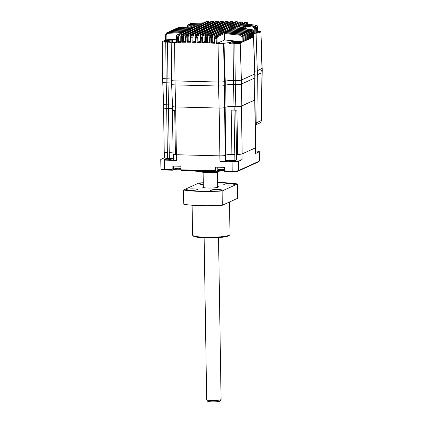 <?xml version="1.0" encoding="UTF-8"?>
<svg xmlns="http://www.w3.org/2000/svg" width="423" height="423" viewBox="0 0 423 423"><rect width="100%" height="100%" fill="white"/><g stroke="black" fill="none" stroke-linecap="round" stroke-linejoin="round"><path stroke-width="0.63" d="M258.056 31.508A2.448 0.328 179.1 0 1 259.997 31.799A2.448 0.328 179.1 0 1 259.886 31.899A2.448 0.328 179.1 0 1 259.251 32.048M233.808 43.236A2.448 0.328 179.1 0 1 236.51 42.966A2.448 0.328 179.1 0 1 238.598 43.257A2.448 0.328 179.1 0 1 238.487 43.358A2.448 0.328 179.1 0 1 235.791 43.627A2.448 0.328 179.1 0 1 233.702 43.336A2.448 0.328 179.1 0 1 233.808 43.236M164.7 41.449A2.448 0.328 179.1 0 1 167.402 41.179A2.448 0.328 179.1 0 1 169.491 41.47A2.448 0.328 179.1 0 1 169.38 41.57A2.448 0.328 179.1 0 1 166.683 41.84A2.448 0.328 179.1 0 1 164.595 41.549A2.448 0.328 179.1 0 1 164.7 41.449M166.128 78.784L165.742 42.099A4.288 0.576 179.1 0 1 162.712 41.597A4.288 0.576 179.1 0 1 162.903 41.422L165.615 39.831L165.647 34.665L166.154 34.749L167.376 33.385L167.508 32.592L184.333 31.651L176.788 35.03A0.719 0.682 -114.5 0 1 177.036 34.972C176.666 35.246 176.476 36.045 176.454 37.367L177.597 37.33L178.136 34.94L177.036 34.972L184.333 31.651M165.742 42.099L167.534 42.147A7.233 0.973 179.1 0 1 170.918 42.395L170.903 41.131C172.547 41.221 173.023 41.438 172.33 41.787L171.78 42.036C171.267 42.369 172.209 42.501 174.604 42.443L176.423 42.385L175.942 42.311L176.423 42.385L176.454 37.367L175.942 37.277C175.91 36.124 176.195 35.373 176.788 35.03M172.647 41.517L172.33 41.787M171.521 80.391L171.78 42.036M235.061 28.864L234.606 27.876L232.83 28.685L249.353 30.652L232.634 28.849L230.863 29.658L247.244 31.609L230.387 29.795L228.61 30.604L245.134 32.571L228.277 30.757L226.501 31.566L243.024 33.533L226.168 31.72L224.391 32.523L240.914 34.49L224.058 32.677L216.761 35.997A0.719 0.682 65.5 0 1 217.422 36.716L217.047 38.313L216.142 38.393L216.761 35.997L215.661 35.907L215 38.297L214.524 38.186M234.606 27.876L251.463 29.689L251.193 30.482L235.056 28.727M253.705 36.769L253.541 31.625C253.345 30.377 252.658 29.668 251.474 29.494L251.468 29.689C252.594 29.933 253.218 30.646 253.345 31.831L253.488 37.018L251.796 36.917M253.488 37.018L251.796 37.79L251.315 37.599M232.782 29.811L233.089 29.837M251.796 37.79L251.6 32.629L251.236 32.793C250.924 31.413 250.294 30.699 249.353 30.652L249.084 31.439L250.337 32.872L251.236 32.793L251.378 37.98L249.686 38.747L249.205 38.562M251.378 37.98L249.686 37.88M230.842 30.789L230.387 29.795M249.686 38.747L249.491 33.586L249.126 33.755C248.814 32.37 248.185 31.656 247.244 31.609L246.974 32.402L248.227 33.829L249.126 33.755L249.269 38.937L247.577 39.709L247.095 39.519M249.269 38.937L247.577 38.842M228.732 31.746L228.277 30.757M247.577 39.709L247.381 34.549L247.016 34.712C246.704 33.332 246.075 32.619 245.134 32.571L244.864 33.364L246.117 34.792L247.016 34.712L247.159 39.899L245.467 40.666L244.986 40.481M247.159 39.899L245.467 39.799M226.622 32.708L226.168 31.72M245.467 40.666L245.271 35.506L244.906 35.675C244.594 34.289 243.965 33.576 243.024 33.533L242.754 34.321L244.008 35.754L244.906 35.675L245.049 40.857L243.357 41.628L242.876 41.443M245.049 40.857L243.357 40.761M237.779 41.777A392.2 371.32 65.5 0 1 241.882 42.3L241.893 42.654L237.795 42.549A5.758 0.777 -0.9 0 0 230.598 43.172L229.012 43.897L228.996 42.638L230.577 41.919C231.931 41.475 234.331 41.428 237.779 41.777L237.795 42.549M229.012 43.897A7.233 0.973 179.1 0 1 233.062 43.844L234.85 43.892L235.236 80.576M241.893 42.654L240.206 43.421A4.288 0.576 179.1 0 1 234.85 43.892M224.671 81.502L223.429 43.373L228.996 42.638M223.429 43.373C222.429 43.691 220.658 43.754 218.104 43.569L216.28 43.416L217.184 43.379L217.047 38.313M224.058 32.677L224.507 33.491L224.682 39.963L217.184 43.379M243.357 41.628L243.162 36.468L242.797 36.632C242.485 35.252 241.856 34.538 240.914 34.49L240.645 35.283L241.898 36.711L242.797 36.632L242.939 41.819L241.882 42.3M242.939 41.819L224.682 39.963M240.645 35.283L224.507 33.528M224.671 32.55L224.391 32.523M242.754 34.321L226.617 32.571M226.781 31.588L226.501 31.566M244.864 33.364L228.727 31.609M228.891 30.625L228.61 30.604M246.974 32.402L230.836 30.652M231.138 29.679L230.863 29.658M233.084 29.673L232.634 28.849M249.084 31.439L233.084 29.7M233.11 28.706L232.83 28.685M251.468 29.689A2.163 2.046 65.5 0 1 253.356 31.825L254.947 73.835M237.171 27.907L236.716 26.913L234.939 27.722L251.511 29.488C252.801 29.938 253.451 30.498 253.472 31.159M241.39 25.983L240.93 24.994L239.154 25.803L244.029 26.231L238.963 25.967L237.192 26.776L241.681 27.379L236.716 26.913M257.871 31.323C260.33 31.424 261.298 31.651 260.764 32.011L259.267 32.693L259.246 31.905L258.056 32.444L257.866 27.289C257.538 25.898 256.898 25.19 255.947 25.153L243.045 24.037L241.269 24.841L253.821 26.099C255.006 26.358 255.651 27.061 255.756 28.214L255.688 28.172M262.186 68.632L260.959 31.836L261.959 68.637M245.805 22.292L215.661 35.907A0.719 0.682 65.5 0 0 215.339 35.966L245.287 22.334A0.719 0.682 65.5 0 1 245.61 22.276L246.81 22.35L245.287 22.334M242.955 23.392L242.543 22.715A0.719 0.682 65.5 0 0 241.871 22.001L240.782 21.927L210.834 35.558L211.923 35.632A0.719 0.682 65.5 0 1 212.595 36.346L212.219 37.943L211.32 38.022L211.923 35.632L241.972 21.98L240.782 21.927A0.719 0.682 65.5 0 0 240.47 21.98L240.973 21.938M214.466 42.046L211.458 43.056L211.32 38.022L209.708 37.832M238.123 23.048L237.721 22.419A0.719 0.682 65.5 0 0 237.039 21.7L235.955 21.642L206.006 35.273L207.09 35.331A0.719 0.682 65.5 0 1 207.772 36.05L207.397 37.642L206.498 37.721L207.09 35.331L237.139 21.679L235.955 21.642A0.719 0.682 65.5 0 0 235.648 21.7L236.14 21.652M209.649 41.74L206.636 42.76L206.498 37.721L204.891 37.547M233.295 22.773L232.893 22.186A0.719 0.682 65.5 0 0 232.206 21.467L231.127 21.425L201.179 35.056L202.263 35.098A0.719 0.682 65.5 0 1 202.95 35.818L202.575 37.409L201.676 37.488L202.263 35.098L232.306 21.446L231.127 21.425A0.719 0.682 65.5 0 0 230.831 21.483L231.307 21.43M204.832 41.502L201.813 42.533L201.676 37.488L200.074 37.33M228.462 22.562L228.076 22.017A0.719 0.682 -114.5 0 0 227.378 21.298L226.3 21.272A0.719 0.682 -114.5 0 0 226.014 21.33L226.474 21.277M198.128 35.648L197.753 37.245L196.854 37.324L197.43 34.929A0.719 0.682 65.5 0 1 198.128 35.648L228.076 22.017M200.016 41.322L196.991 42.369L196.854 37.324L196.293 37.309A2.163 0.629 -88.5 0 1 196.891 34.919A377.046 356.975 65.5 0 1 197.43 34.929L227.378 21.298A377.046 356.975 -114.5 0 0 226.3 21.272L196.891 34.919M223.677 22.393L223.222 21.42L221.641 21.192M221.192 21.245A0.719 0.682 65.5 0 1 221.472 21.187L191.524 34.818L190.91 37.208L192.037 37.224C192.127 35.627 192.317 34.829 192.602 34.834L191.524 34.818A0.719 0.682 -114.5 0 0 191.249 34.876L221.192 21.245L222.651 21.182M195.199 41.216L192.174 42.268L192.037 37.224L192.936 37.145L193.311 35.553A0.719 0.682 -114.5 0 0 192.602 34.834L222.551 21.203A0.719 0.682 65.5 0 1 223.259 21.922L223.635 22.414M218.855 22.313L218.405 21.383L216.809 21.171M190.376 41.168L187.357 42.231L187.22 37.192C187.32 35.537 187.505 34.739 187.78 34.802L186.696 34.802L186.094 37.192L188.119 37.113L188.499 35.521A0.719 0.682 -114.5 0 0 187.78 34.802L217.729 21.171A0.719 0.682 65.5 0 1 218.442 21.89L218.807 22.334M214.033 22.297L213.599 21.425L211.976 21.219M185.56 41.19L182.546 42.258L182.408 37.229L182.958 34.834L181.869 34.855C181.499 35.125 181.298 35.923 181.271 37.245L183.307 37.15L183.682 35.553A0.719 0.682 -114.5 0 0 182.958 34.834L212.906 21.203A0.719 0.682 65.5 0 1 213.631 21.922L213.98 22.319M194.041 25.052L189.086 25.343L189.076 24.428L201.549 23.815L203.32 23.006L191.133 23.471L203.659 22.853L206.99 21.34L208.169 21.287L206.99 21.34A0.719 0.682 65.5 0 0 206.741 21.399L207.148 21.335M187.653 27.014L189.086 25.343M187.151 27.04L187.151 26.66C187.299 25.401 187.992 24.698 189.229 24.545L201.211 23.968L199.434 24.777L201.211 23.968M182.324 32.508L167.376 33.385M175.931 39.212L166.123 39.857L166.154 34.749M165.647 39.82L166.123 39.857L165.647 39.82M175.973 37.25L175.91 42.337M180.737 41.274L177.734 42.348L177.597 37.33L178.495 37.25L178.871 35.659A0.719 0.682 -114.5 0 0 178.136 34.94L208.084 21.303A0.719 0.682 65.5 0 1 208.819 22.022L209.158 22.371M201.549 23.815L203.32 23.006M189.097 24.423L187.934 24.888L189.097 24.423L201.491 23.81M187.151 26.66L187.653 26.734M199.376 24.772L194.622 24.952L199.434 24.777M193.174 25.888L194.622 24.952L192.899 25.903M191.667 26.126L192.84 25.909L190.334 26.882M193.052 27.654L176.296 28.59L193.11 27.654L194.881 26.85L178.057 27.791L176.645 28.558L177.401 27.96A2.163 2.046 65.5 0 1 177.411 27.955A2.163 2.046 65.5 0 1 178.062 27.786L178.76 27.611M195.22 26.697L178.712 27.611L195.22 26.697L196.996 25.888L195.162 26.691M196.996 25.888L191.994 26.089L191.846 26.813M197.213 25.74L192.84 25.909L194.649 24.946M197.33 25.734L199.101 24.931L197.213 25.734M199.101 24.931L194.728 25.089L194.564 25.829M243.5 25.026L243.045 24.037M243.495 24.888L255.339 26.099L256.602 27.532L257.501 27.453L257.644 32.629L255.931 32.55M240.93 24.994L252.97 26.194C254.107 26.411 254.762 27.151 254.937 28.415L255.693 28.256L255.904 33.412L255.45 33.221L255.904 33.412L257.644 32.629M241.385 25.851L252.716 26.987L252.97 26.194L253.784 26.104C254.91 26.337 255.545 27.056 255.693 28.256L255.963 33.369M253.853 26.115L241.269 24.841M257.581 32.264L258.056 32.444M247.841 24.296L247.37 23.085A0.719 0.682 65.5 0 0 246.709 22.366L243.659 23.905M243.378 23.884L256.015 25.158M246.81 22.35C247.619 22.625 247.968 23.26 247.873 24.264L247.836 24.233M259.246 31.905A392.2 371.32 -114.5 0 0 258.067 31.762M252.716 26.987L254.186 28.452L254.937 28.415L255.043 33.57L253.61 33.65M255.043 33.57L253.604 33.47M245.139 28.711L246.244 28.362L246.265 28.843M244.097 26.237L244.029 26.231C245.181 26.459 245.837 27.199 246.006 28.452L246.022 28.812M239.106 26.935L239.418 26.961M251.193 30.482L252.446 31.91L253.541 31.625M251.542 29.504L234.939 27.722M242.913 27.818L243.585 28.542L242.913 27.818L241.681 27.379L241.422 28.172L237.166 27.77M243.066 27.934L241.528 27.167L243.294 28.235M241.596 27.172L237.472 26.797M239.413 26.792L238.963 25.967M242.982 27.141L244.362 28.584L245.134 28.542C245.028 27.326 244.388 26.596 243.225 26.348L242.982 27.141L239.413 26.818M239.434 25.829L244.06 26.226C244.875 26.046 245.604 26.755 246.244 28.362M254.186 28.452L254.292 33.554M216.28 43.416L216.142 38.393L215 38.297L214.969 43.31L211.458 43.056M209.644 42.86L209.676 37.858C209.644 36.722 209.93 35.976 210.522 35.611L210.522 35.611A0.719 0.682 65.5 0 1 210.834 35.558L210.183 37.948L210.152 42.972L206.636 42.76M204.827 42.596L204.859 37.573C204.827 36.436 205.107 35.691 205.705 35.331L205.705 35.331A0.719 0.682 65.5 0 1 206.006 35.273C205.742 35.215 205.525 36.008 205.367 37.663L205.335 42.697L201.813 42.533M200.01 42.39L200.042 37.356C200.016 36.198 200.296 35.453 200.883 35.109L200.883 35.109A0.719 0.682 65.5 0 1 201.179 35.056C200.893 35.051 200.682 35.849 200.55 37.446L200.518 42.48L196.991 42.369M196.293 37.309L195.733 37.293L196.351 34.903A0.719 0.682 65.5 0 0 196.066 34.961L226.014 21.33M195.252 37.182L195.733 37.293L195.701 42.332L192.174 42.268M190.435 37.097L190.91 37.208L190.879 42.247L187.357 42.231M185.618 37.081L186.094 37.192L186.062 42.231L182.546 42.258M180.795 37.134L181.271 37.245L181.24 42.274L177.734 42.348M164.589 40.301A392.2 371.32 65.5 0 1 168.677 39.989C171.907 39.815 173.181 39.952 172.484 40.412L170.903 41.131M171.31 40.946A5.758 0.777 -0.9 0 0 168.687 40.761L164.589 40.656M192.439 27.907L176.317 28.584M190.884 28.621L192.772 27.807M190.942 28.611L174.207 29.547L191 28.616M190.329 28.864L174.207 29.547M190.339 28.864L188.891 29.578L190.662 28.769M188.832 29.573L172.076 30.509L188.891 29.578M188.219 29.827L172.098 30.504M188.23 29.822L186.781 30.535L188.552 29.732M186.723 30.53L169.967 31.471L186.781 30.535M186.109 30.789L169.988 31.466M184.555 31.503L186.443 30.689M167.207 32.597L167.878 32.423L166.852 32.761L165.647 34.665L166.852 32.761L167.857 32.434L184.671 31.498M171.521 79.149A6.557 0.883 -0.9 0 0 167.91 78.831L166.117 78.784A4.96 0.666 179.1 0 1 162.612 78.202A4.96 0.666 179.1 0 1 162.644 78.128M162.612 78.202L162.675 82.194A4.96 0.666 -0.9 0 0 166.181 82.781L166.117 78.784M171.537 83.13A6.557 0.883 -0.9 0 0 167.973 82.829L166.181 82.781M254.942 73.692A4.96 0.666 179.1 0 1 254.974 73.766A4.96 0.666 179.1 0 1 254.757 73.967L241.422 80.037A4.96 0.666 179.1 0 1 235.225 80.576L233.438 80.529A6.557 0.883 -0.9 0 0 225.248 81.242L224.698 81.491A4.96 0.666 179.1 0 1 218.501 82.03L175 80.904A4.96 0.666 179.1 0 1 171.489 80.317A4.96 0.666 179.1 0 1 171.521 80.243M171.489 80.317L171.553 84.314A4.96 0.666 -0.9 0 0 175.064 84.896L218.564 86.022A4.96 0.666 -0.9 0 0 224.761 85.483L224.698 81.491M235.225 80.576L235.288 84.568L233.501 84.521A6.557 0.883 -0.9 0 0 225.306 85.234L224.761 85.483M172.595 106.506L172.647 109.991A4.32 0.582 -0.9 0 0 174.71 110.456L175.408 154.686A4.32 0.582 -0.9 0 0 176.396 154.728L219.897 155.854A4.32 0.582 -0.9 0 0 225.295 155.384L224.544 107.59L225.126 107.326A7.202 0.968 179.1 0 1 228.589 106.702A7.202 0.968 179.1 0 1 234.035 106.554L235.823 106.596L235.304 84.568A4.96 0.666 -0.9 0 0 241.485 84.029L254.82 77.959A4.96 0.666 -0.9 0 0 255.037 77.763L254.974 73.766M262.175 68.346L257.316 70.747A5.679 0.767 179.1 0 1 254.863 71.212M254.995 75.204A5.679 0.767 -0.9 0 0 257.38 74.744L261.081 73.057L261.049 71.201L262.239 70.562L262.207 68.42M193.263 170.744A27.432 3.696 -0.9 0 0 212.214 171.236M216.444 171.082A27.432 3.696 -0.9 0 0 224.481 170.517M190.44 170.67A27.146 3.659 -0.9 0 0 224.486 170.76M218.929 171.193L218.934 171.437A8.64 1.163 179.1 0 1 218.554 171.786A8.64 1.163 179.1 0 1 211.278 172.716L211.257 171.505M204.658 171.532L204.674 172.542A8.64 1.163 179.1 0 1 201.655 171.712L201.655 171.468M164.209 159.191A3.601 0.486 179.1 0 1 168.18 158.794A3.601 0.486 179.1 0 1 171.252 159.222A3.601 0.486 179.1 0 1 171.093 159.371A3.601 0.486 179.1 0 1 167.122 159.767A3.601 0.486 179.1 0 1 164.05 159.339A3.601 0.486 179.1 0 1 164.209 159.191M229.107 160.872A3.601 0.486 179.1 0 1 233.078 160.47A3.601 0.486 179.1 0 1 236.145 160.904A3.601 0.486 179.1 0 1 235.986 161.052A3.601 0.486 179.1 0 1 232.016 161.449A3.601 0.486 179.1 0 1 228.949 161.015A3.601 0.486 179.1 0 1 229.107 160.872M255.555 151.619A3.601 0.486 179.1 0 1 256.037 151.852A3.601 0.486 179.1 0 1 255.878 151.994A3.601 0.486 179.1 0 1 255.566 152.1M257.327 74.765L256.867 122.58L261.15 120.629A2.882 2.728 65.5 0 1 259.59 123.109L259.59 123.109C260.647 122.628 261.24 121.739 261.372 120.449L262.228 70.604M261.985 68.621L261.372 120.449M261.15 70.874L262.234 70.276M261.15 71.159L261.081 73.031M215.677 170.712L215.899 171.331L181.208 170.432L180.986 169.813L215.677 170.712L215.624 167.148L224.433 167.376L224.713 171.558L232.423 171.759A4.32 0.582 -0.9 0 0 237.816 171.289L258.575 161.84A4.32 0.582 -0.9 0 0 258.728 161.745L259.431 161.036A5.039 0.677 179.1 0 1 259.251 161.147L258.575 161.84M224.491 170.94L232.201 171.141L232.423 171.759M254.746 99.717A4.32 0.582 179.1 0 1 254.926 99.881A4.32 0.582 179.1 0 1 254.736 100.055L255.487 147.849A4.32 0.582 -0.9 0 0 255.677 147.675L254.926 99.881M236.008 106.601L236.066 110.16L234.173 110.112A7.202 0.968 -0.9 0 0 231.207 110.123A7.091 0.957 179.1 0 1 233.988 110.117L235.78 110.16L236.573 154.39A4.32 0.582 -0.9 0 0 238.197 154.39A4.32 0.582 -0.9 0 0 242.157 153.919L241.406 106.125L254.736 100.055M242.157 153.919L255.487 147.849L255.582 153.385A4.32 0.582 179.1 0 1 255.397 153.56L259.109 151.873L259.251 161.147L238.493 170.596A5.039 0.677 179.1 0 1 232.201 171.141L232.053 161.866L219.939 161.554A4.32 0.582 179.1 0 0 225.332 161.084L225.882 160.835L225.792 155.156M236.573 154.39L236.663 160.1A4.32 0.582 -0.9 0 0 242.062 159.63L241.972 153.988M225.295 155.384L225.877 155.119A7.202 0.968 179.1 0 1 229.34 154.495A7.202 0.968 179.1 0 1 234.786 154.347L234.876 160.053A7.202 0.968 -0.9 0 0 225.882 160.835M233.988 110.117L234.786 154.347M236.663 160.1L234.876 160.053M234.68 154.342A7.091 0.957 -0.9 0 0 231.904 154.347L231.207 110.123M176.396 154.728L175.645 106.934L219.146 108.061L219.897 155.854M224.544 107.59A4.32 0.582 179.1 0 1 219.146 108.061M229.34 154.495A7.202 0.968 179.1 0 1 231.904 154.347M236.066 110.16A4.32 0.582 -0.9 0 0 236.943 110.17L237.636 154.395A4.32 0.582 -0.9 0 0 238.197 154.39M241.406 106.125A4.32 0.582 179.1 0 1 237.446 106.596A4.32 0.582 179.1 0 0 241.221 106.131L254.556 100.061A4.32 0.582 -0.9 0 0 254.741 99.886L254.979 77.864M235.823 106.596A4.32 0.582 -0.9 0 0 237.446 106.596M175 80.904L175.598 106.924L219.098 108.05A4.32 0.582 -0.9 0 0 224.497 107.585L225.041 107.331A7.202 0.968 179.1 0 1 228.589 106.702M175.598 106.924A4.32 0.582 179.1 0 1 173.541 106.776A4.32 0.582 179.1 0 0 175.645 106.934M171.616 84.415L172.542 106.422A4.32 0.582 -0.9 0 0 173.541 106.776M162.739 82.3L163.664 104.301A4.32 0.582 -0.9 0 0 163.833 104.46A4.32 0.582 -0.9 0 0 166.72 104.809L168.507 104.856A7.202 0.968 179.1 0 1 172.494 105.205M163.643 104.291L163.696 107.86A4.32 0.582 -0.9 0 0 166.752 108.367L166.694 104.809M172.632 108.764A7.202 0.968 -0.9 0 0 168.645 108.415L166.752 108.367M175.408 154.686A4.426 0.597 179.1 0 1 173.113 154.199L172.42 109.969A4.426 0.597 179.1 0 1 172.616 109.79L172.647 109.774M174.71 110.456A4.426 0.597 179.1 0 1 172.42 109.969M173.367 158.715A7.202 0.968 -0.9 0 0 169.348 158.355L167.561 158.308A4.32 0.582 179.1 0 1 164.505 157.8L164.415 152.243M169.348 158.355L168.46 108.42L166.673 108.373L167.365 152.603A4.32 0.582 -0.9 0 0 167.471 152.603L167.365 152.603A4.426 0.597 179.1 0 1 164.235 152.079L163.542 107.854A4.426 0.597 179.1 0 1 163.696 107.691M166.673 108.373A4.426 0.597 179.1 0 1 163.542 107.854M168.46 108.42A7.091 0.957 179.1 0 1 172.632 108.817M173.097 152.994A7.091 0.957 -0.9 0 0 169.158 152.645M173.298 154.363L173.382 159.92A4.32 0.582 -0.9 0 0 176.439 160.428L176.349 154.728M164.505 157.716L160.983 159.318A5.039 0.677 179.1 0 0 160.761 159.519L160.904 168.793A5.039 0.677 179.1 0 0 160.952 168.888A5.039 0.677 179.1 0 0 164.468 169.39L172.177 169.586L172.124 166.022L180.933 166.25L180.986 169.813M160.952 168.888L161.676 169.575A4.32 0.582 -0.9 0 0 164.69 170.004L164.325 160.116A5.039 0.677 179.1 0 1 160.761 159.519M164.325 160.116L176.439 160.428M164.69 170.004L172.399 170.205L172.177 169.586M172.399 170.205L173.456 169.723A4.611 0.619 179.1 0 1 180.981 169.332M215.899 171.331L216.957 170.85A4.611 0.619 179.1 0 1 224.481 170.458M237.816 171.289L238.493 170.596L238.35 161.322A5.039 0.677 179.1 0 1 232.053 161.866M238.35 161.322L242.062 159.63M255.545 151.069L255.767 151.074A5.039 0.677 179.1 0 1 259.331 151.667A5.039 0.677 179.1 0 1 259.109 151.873M259.331 151.667L259.473 160.941A5.039 0.677 179.1 0 1 259.431 161.036M204.674 172.542L211.278 172.716M237.488 144.899L236.325 144.867M236.325 144.835L237.488 144.867M173.996 166.07L174.022 167.794A4.034 0.545 -0.9 0 0 174.107 167.899A4.034 0.545 -0.9 0 0 176.793 168.264A4.034 0.545 -0.9 0 0 180.959 168.063M177.105 168.92A7.186 6.757 -113 0 0 177.115 168.92L177.39 168.989A7.186 2.247 -88.3 0 1 177.3 168.989A7.186 2.247 -88.3 0 1 177.036 168.914A6.99 6.165 -36.3 0 0 177.856 168.936A7.186 2.247 91.7 0 0 178.21 169.015A7.186 2.247 91.7 0 0 178.215 169.015A7.202 7.202 0 0 0 179.558 168.84A7.186 6.757 -113 0 0 179.823 168.772A6.99 2.364 59.9 0 0 179.86 168.766A6.99 2.364 59.9 0 0 179.965 168.729M178.76 168.967A7.186 6.757 -113 0 0 179.558 168.84M217.189 167.185L217.221 168.909A4.034 0.545 -0.9 0 0 217.306 169.02A4.034 0.545 -0.9 0 0 219.986 169.385A4.034 0.545 -0.9 0 0 224.46 169.126M221.953 170.088A7.186 6.757 -113 0 0 222.757 169.956A7.186 6.757 -113 0 0 223.021 169.893A6.99 2.364 59.9 0 0 223.053 169.882A6.99 2.364 59.9 0 0 223.159 169.845M217.306 169.02A7.202 7.202 0 0 0 220.494 170.104A7.186 2.247 -88.3 0 0 220.589 170.109L220.314 170.041A7.186 6.757 -113 0 0 220.314 170.041L220.589 170.057M220.494 170.104A7.186 2.247 -88.3 0 1 220.23 170.03A6.99 6.165 -36.3 0 0 221.055 170.057A7.186 2.247 91.7 0 0 221.403 170.131A7.186 2.247 91.7 0 0 221.409 170.131A7.202 7.202 0 0 0 222.757 169.956M221.055 399.524L220.251 400.956A6.366 0.857 179.1 0 1 212.727 401.85A6.366 0.857 179.1 0 1 207.55 401.157L206.699 399.751A7.202 0.968 -0.9 0 0 212.547 400.533A7.202 0.968 -0.9 0 0 221.055 399.524A7.202 0.968 -0.9 0 0 221.076 399.449L218.532 237.599M204.135 237.826L206.678 399.677A7.202 0.968 -0.9 0 0 206.699 399.751M221.858 190.44A5.758 0.777 -0.9 0 0 222.107 190.207A5.758 0.777 -0.9 0 0 217.195 189.515A5.758 0.777 -0.9 0 0 210.844 190.154A5.758 0.777 -0.9 0 0 210.591 190.387A5.758 0.777 -0.9 0 0 215.503 191.08A5.758 0.777 -0.9 0 0 221.858 190.44M235.014 184.449A5.758 0.777 -0.9 0 0 235.262 184.216A5.758 0.777 -0.9 0 0 230.35 183.529A5.758 0.777 -0.9 0 0 224 184.169A5.758 0.777 -0.9 0 0 223.746 184.402A5.758 0.777 -0.9 0 0 228.658 185.089A5.758 0.777 -0.9 0 0 235.014 184.449M203.273 182.937A5.758 0.777 -0.9 0 0 199.217 183.524A5.758 0.777 -0.9 0 0 198.963 183.756A5.758 0.777 -0.9 0 0 203.299 184.444M197.076 189.795A5.758 0.777 -0.9 0 0 197.33 189.562A5.758 0.777 -0.9 0 0 192.417 188.875A5.758 0.777 -0.9 0 0 186.062 189.515A5.758 0.777 -0.9 0 0 185.813 189.747A5.758 0.777 -0.9 0 0 190.725 190.435A5.758 0.777 -0.9 0 0 197.076 189.795M192.1 205.224L192.571 235.072A18.718 2.522 -0.9 0 0 192.751 235.41A18.718 2.522 -0.9 0 0 209.803 237.314A18.718 2.522 -0.9 0 0 229.187 235.241A18.718 2.522 -0.9 0 0 229.837 234.828A18.718 2.522 -0.9 0 0 230.006 234.485L229.493 201.993M229.837 234.828L229.134 235.542A17.999 2.427 179.1 0 1 228.51 235.934A17.999 2.427 179.1 0 1 209.871 237.932A17.999 2.427 179.1 0 1 193.475 236.097L192.751 235.41M203.267 182.741A33.121 4.463 -0.9 0 0 198.963 182.979L183.566 189.985L183.788 204.256A33.121 4.463 -0.9 0 0 222.334 205.25L237.731 198.244L237.509 183.979A33.121 4.463 -0.9 0 0 217.671 182.514M222.334 205.25L222.112 190.985A33.121 4.463 -0.9 0 1 183.566 189.985M237.509 183.979L222.112 190.985M217.729 186.427A7.921 1.068 179.1 0 1 218.109 187.178A7.921 1.068 179.1 0 1 208.216 188.039A7.921 1.068 179.1 0 1 202.966 186.786A7.921 1.068 179.1 0 1 203.331 186.649M167.92 78.831L167.534 42.147M175.006 80.904L174.604 42.443M235.056 28.69L234.728 28.838M252.446 31.91L252.584 37.023M251.632 32.592C251.5 31.429 250.871 30.726 249.739 30.482L249.707 30.493C250.643 30.535 251.278 31.249 251.6 32.629L251.828 37.753M249.522 33.554C249.39 32.391 248.761 31.688 247.629 31.445L247.598 31.45C248.534 31.498 249.168 32.211 249.491 33.586L249.718 38.715M230.836 30.609L230.509 30.757M245.557 32.423L245.488 32.412C246.424 32.46 247.058 33.168 247.381 34.549L247.608 39.677M228.727 31.572L228.399 31.72M243.447 33.38L243.378 33.369C244.314 33.417 244.949 34.131 245.271 35.506L245.499 40.634M226.617 32.529L226.289 32.677M243.193 36.436C243.061 35.273 242.432 34.57 241.3 34.326L241.269 34.332C242.205 34.379 242.839 35.088 243.162 36.468L243.389 41.597M230.577 41.919L230.598 43.172M241.396 80.047L240.206 43.421M233.062 43.844L233.501 84.521M225.216 81.253L223.979 43.125M218.564 86.022L218.104 43.569M224.507 33.491L217.422 36.716M241.898 36.711L242.035 41.824M244.008 35.754L244.145 40.862M246.117 34.792L246.255 39.905M248.227 33.829L248.364 38.942M250.337 32.872L250.474 37.98M254.731 73.977L253.356 31.825M237.166 27.728L236.838 27.876M241.385 25.808L241.062 25.956M242.543 22.715L212.595 36.346M212.357 43.009L212.219 37.943M237.721 22.419L207.772 36.05M207.534 42.707L207.397 37.642M232.893 22.186L202.95 35.818M202.712 42.464L202.575 37.409M197.89 42.289L197.753 37.245M223.259 21.922L193.311 35.553M193.073 42.178L192.936 37.145M191.249 34.876L191.249 34.876C190.657 35.22 190.376 35.966 190.403 37.124L190.371 42.173M218.442 21.89L188.499 35.521M188.256 42.136L188.119 37.113M185.554 42.163L185.586 37.108C185.554 35.955 185.834 35.204 186.427 34.86L186.427 34.86A0.719 0.682 -114.5 0 1 186.696 34.802L216.645 21.171A0.719 0.682 65.5 0 0 216.375 21.229L217.813 21.15M213.631 21.922L183.682 35.553M183.445 42.152L183.307 37.15M180.732 42.221L180.764 37.155C180.732 36.008 181.012 35.257 181.61 34.913L181.61 34.913A0.719 0.682 -114.5 0 1 181.869 34.855L211.817 21.219A0.719 0.682 65.5 0 0 211.558 21.277L212.986 21.187M178.633 42.237L178.495 37.25M208.819 22.022L178.871 35.659M190.641 24.323L190.789 23.63L189.345 24.407L191.159 23.466L203.6 22.853M243.495 24.846L243.167 24.994M255.339 26.099L255.598 25.306C256.74 25.544 257.374 26.258 257.501 27.453L257.861 27.225M256.602 27.532L256.745 32.645M247.37 23.085L245.277 24.037M257.29 70.763L256.074 33.348M241.422 28.172L242.109 28.383M168.677 39.989L168.687 40.761M177.914 28.463L178.057 27.791M193.11 27.654L194.881 26.85M175.645 28.759L174.535 29.52L175.947 28.748L175.804 29.42M173.536 29.721L172.425 30.477L173.837 29.71L173.694 30.382M170.326 31.439L171.727 30.673L171.585 31.339M168.217 32.397L169.618 31.63L169.475 32.301M168.507 104.856L167.91 78.831M225.306 85.234L225.248 81.242M241.485 84.029L241.422 80.037M254.82 77.959L254.757 73.967M257.38 74.744L257.316 70.747M255.291 122.903A4.357 0.587 -0.9 0 0 256.867 122.58A2.882 2.728 65.5 0 1 255.323 125.049L259.59 123.109M225.877 155.119L225.126 107.326M234.115 106.554L234.173 110.112M254.762 77.985L254.556 100.061M241.433 84.055L241.221 106.131M233.517 84.521L234.035 106.554M225.041 107.331L225.253 85.261M224.497 107.585L224.703 85.509M218.58 86.022L219.098 108.05M166.72 104.809L166.202 82.781M168.645 108.415L168.587 104.856M167.561 158.308L167.471 152.603M173.456 169.723L173.398 166.054M216.957 170.85L216.899 167.18M219.849 155.854L219.939 161.554M225.332 161.084L225.248 155.405M255.307 147.934L255.397 153.56M162.712 41.597L162.644 78.271M241.3 34.326L224.534 32.529M226.643 31.566L243.41 33.364C244.542 33.607 245.171 34.311 245.303 35.474M228.753 30.609L245.52 32.407C246.651 32.645 247.281 33.348 247.413 34.517M247.629 31.445L231 29.658M249.739 30.482L232.973 28.685M243.045 23.894C243.146 22.895 242.791 22.255 241.972 21.98M210.522 35.611L240.47 21.98M238.165 23.032L237.885 22.165L237.134 21.679M205.705 35.331L235.648 21.7M233.332 22.752L233.062 21.933L232.301 21.446M200.883 35.109L230.831 21.483M228.505 22.541L228.24 21.763L227.468 21.282M186.427 34.86L216.375 21.229M181.61 34.913L211.558 21.277M209.211 22.35L208.788 21.525L208.169 21.287M203.542 22.853L206.741 21.399M190.461 23.64L191.159 23.466M187.934 24.888L187.119 27.04M177.411 27.955L178.416 27.654M192.47 25.956L197.271 25.729M258.088 32.412L257.898 27.257C257.76 26.078 257.126 25.375 255.978 25.142L243.521 23.884M214.461 43.194L214.493 38.213C214.466 37.071 214.747 36.32 215.339 35.966M195.188 42.252L195.22 37.203C195.193 36.05 195.474 35.299 196.066 34.961M190.884 28.616L192.449 27.902M170.316 31.439L171.426 30.678M168.206 32.402L169.316 31.64M184.555 31.492L186.12 30.784M184.613 31.492L167.878 32.423M179.86 168.766A7.202 7.202 0 0 0 180.965 168.365M174.107 167.899A7.202 7.202 0 0 0 177.3 168.989M223.053 169.882A7.202 7.202 0 0 0 224.465 169.332M217.745 187.315L217.507 172.103M203.347 187.537L203.109 172.33"/></g></svg>
